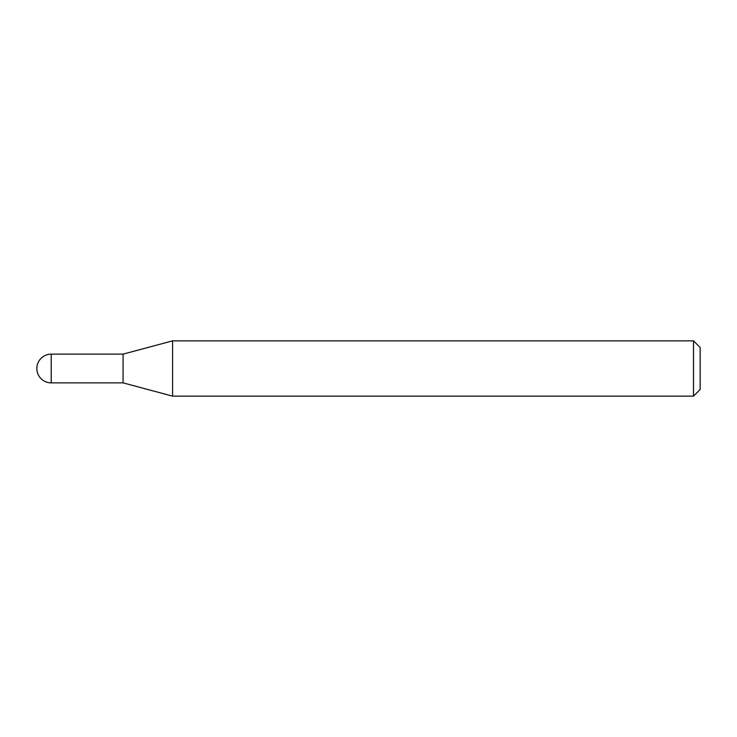 <?xml version="1.0" encoding="UTF-8"?>
<svg xmlns="http://www.w3.org/2000/svg" width="737" height="737" viewBox="0 0 737 737"><rect width="100%" height="100%" fill="white"/><g stroke="black" fill="none" stroke-linecap="round" stroke-linejoin="round"><path stroke-width="1.11" d="M51.221 354.128L51.221 382.872A14.371 14.371 0 0 1 36.85 368.5A14.371 14.371 0 0 1 51.221 354.128L123.079 354.128L123.079 382.872L172.587 396.137L693.517 396.137L693.517 340.863L700.15 347.495L700.15 389.505L693.517 396.137M51.221 382.872L123.079 382.872L123.079 354.128L172.587 340.863L172.587 396.137M172.587 340.863L693.517 340.863"/></g></svg>
